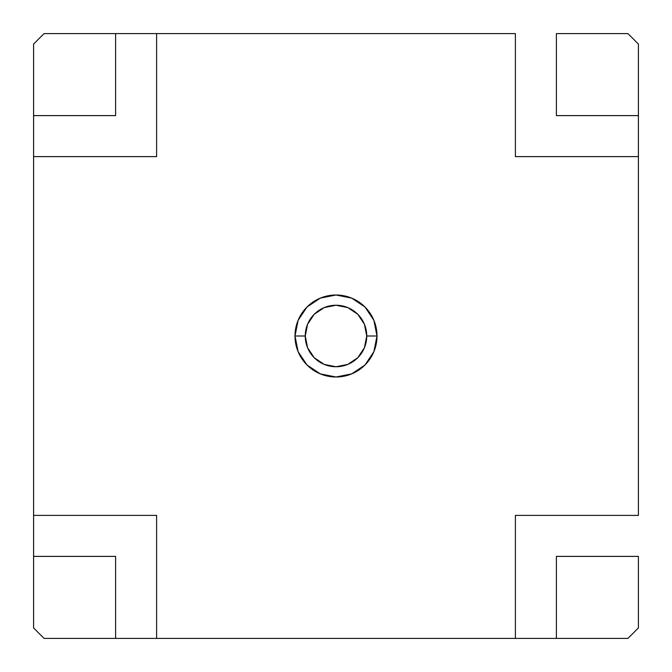 <?xml version="1.0" encoding="UTF-8"?>
<svg xmlns="http://www.w3.org/2000/svg" width="672" height="672" viewBox="0 0 672 672"><rect width="100%" height="100%" fill="white"/><g stroke="black" fill="none" stroke-linecap="round" stroke-linejoin="round"><path stroke-width="1.01" d="M377 336L366.752 336A30.752 30.752 0 0 1 336 366.752A30.752 30.752 0 0 1 305.248 336L295 336A41 41 0 0 0 336 377A41 41 0 0 0 377 336A41 41 0 0 1 336 377A41 41 0 0 1 295 336L298.116 320.309L307.003 307.003L320.309 298.116L336 295L351.691 298.116L364.997 307.003L373.884 320.309L377 336L373.884 351.691L364.997 364.997L351.691 373.884L336 377L320.309 373.884L307.003 364.997L298.116 351.691L295 336A41 41 0 0 1 336 295A41 41 0 0 1 377 336A41 41 0 0 0 336 295A41 41 0 0 0 295 336L305.248 336A30.752 30.752 0 0 1 336 305.248A30.752 30.752 0 0 1 366.752 336L377 336M33.6 115.609L115.609 115.609L115.609 33.6L44.117 33.6A420.286 420.286 0 0 0 33.6 44.117L33.6 115.609L115.609 115.609L115.609 33.6L156.61 33.6L44.117 33.6A420.286 420.286 0 0 0 33.6 44.117L33.6 156.61L156.61 156.61L156.61 33.6L515.39 33.6L515.39 156.61L638.4 156.61L638.4 44.117A420.286 420.286 0 0 0 627.883 33.6L556.391 33.6L556.391 115.609L638.4 115.609L638.4 515.39L515.39 515.39L515.39 638.4L627.883 638.4A420.286 420.286 0 0 0 638.4 627.883L638.4 556.391L556.391 556.391L556.391 638.4L156.61 638.4L156.61 515.39L33.6 515.39L33.6 627.883A420.286 420.286 0 0 0 44.117 638.4A420.286 420.286 0 0 1 33.6 627.883L33.6 115.609M115.609 556.391L33.6 556.391L115.609 556.391L115.609 638.4L115.609 556.391M556.391 33.6L556.391 115.609L638.4 115.609L638.4 44.117A420.286 420.286 0 0 0 627.883 33.6L556.391 33.6M638.4 556.391L556.391 556.391L556.391 638.4L627.883 638.4A420.286 420.286 0 0 0 638.4 627.883L638.4 556.391M44.117 638.4L156.61 638.4L44.117 638.4M33.6 156.61L156.61 156.61L156.61 33.6L515.39 33.6L515.39 156.61L638.4 156.61L638.4 515.39L515.39 515.39L515.39 638.4L156.61 638.4L156.61 515.39L33.6 515.39L33.6 156.61M305.248 336L307.591 347.768L314.252 357.748L324.232 364.409L336 366.752L347.768 364.409L357.748 357.748L364.409 347.768L366.752 336L364.409 324.232L357.748 314.252L347.768 307.591L336 305.248L324.232 307.591L314.252 314.252L307.591 324.232L305.248 336"/></g></svg>
